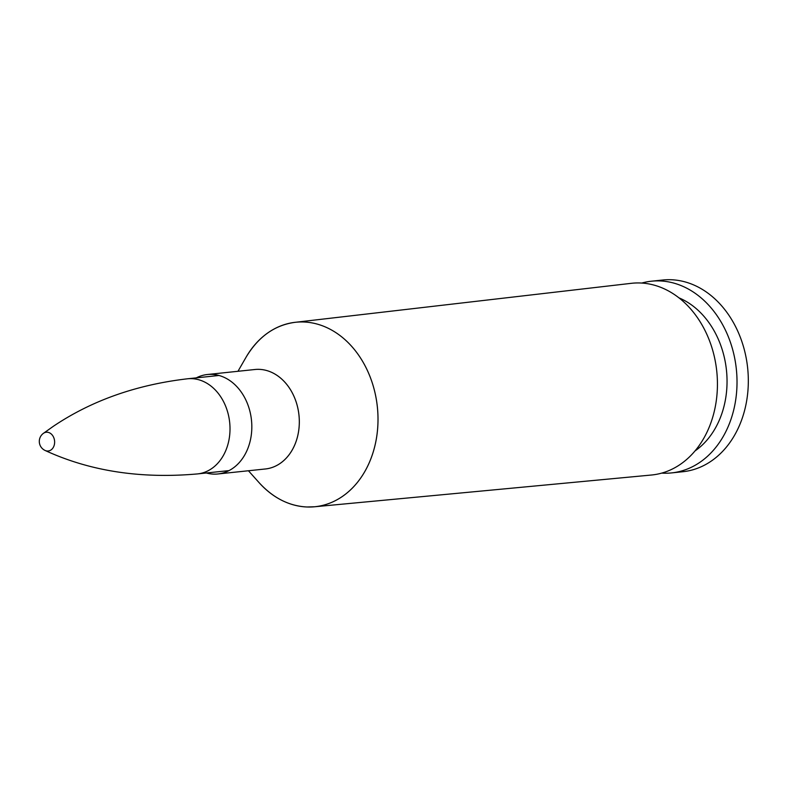 <?xml version="1.0" encoding="UTF-8"?>
<svg xmlns="http://www.w3.org/2000/svg" width="787" height="787" viewBox="0 0 787 787"><rect width="100%" height="100%" fill="white"/><g stroke="black" fill="none" stroke-linecap="round" stroke-linejoin="round"><path stroke-width="1.18" d="M651.459 281.205L662.772 280.015A96.378 75.218 84 0 1 747.65 368.001A96.378 75.218 84 0 1 682.919 471.718L671.606 472.908A96.378 75.218 -96 0 0 736.347 369.192A96.378 75.218 -96 0 0 651.459 281.205A96.378 75.218 -96 0 0 641.759 283.054M661.729 473.105A96.378 75.218 -96 0 0 663.048 473.174A96.378 75.218 -96 0 0 671.606 472.908M289.714 503.69A92.738 72.384 -96 0 0 306.841 506.985A92.738 72.384 -96 0 0 314.475 506.779L651.4 475.023A96.378 75.218 -96 0 0 716.76 371.248A96.378 75.218 -96 0 0 631.253 283.33L295.086 322.326A92.738 72.384 -96 0 0 271.505 330.491M206.322 472.987A50.004 39.025 -96 0 0 213.444 474.108A50.004 39.025 -96 0 0 217.891 473.971A50.004 39.025 -96 0 0 251.476 420.15A50.004 39.025 -96 0 0 207.434 374.504A50.004 39.025 -96 0 0 196.327 377.858M695.039 450.912A83.648 65.282 -96 0 0 726.46 370.234A83.648 65.282 -96 0 0 678.955 297.85M43.551 433.243A9.434 7.358 84 0 1 54.588 441.054A9.434 7.358 84 0 1 45.066 450.449A9.434 7.358 84 0 1 45.007 450.42A9.965 9.965 0 0 1 43.226 433.48A9.434 7.358 84 0 1 43.275 433.44A9.434 7.358 84 0 1 43.551 433.243M314.475 506.779A92.738 72.384 -96 0 0 377.367 406.918A92.738 72.384 -96 0 0 295.086 322.326C274.633 325.1 258.274 336.777 245.997 357.337A92.738 72.374 84 0 1 369.506 375.36A92.738 72.374 84 0 1 306.822 506.976A92.738 72.374 84 0 1 259.169 482.736C273.128 497.945 289.016 506.031 306.832 506.985L314.475 506.779M264.835 469.032A50.014 39.035 -96 0 0 298.981 415.162A50.014 39.035 -96 0 0 254.378 369.565M207.434 374.504L254.919 369.506A50.004 39.025 84 0 1 298.962 415.162A50.004 39.025 84 0 1 265.376 468.973L217.891 473.971M43.275 433.44L53.457 426.22C91.587 400.603 136.279 384.784 187.552 378.783A47.83 37.323 84 0 1 229.676 422.432A47.83 37.323 84 0 1 197.576 473.912M248.436 470.754L259.169 482.736M237.979 371.287L245.997 357.337M229.007 470.606L197.557 473.912C140.725 478.968 89.895 471.147 45.066 450.449M187.552 378.783L219.002 375.478"/></g></svg>
